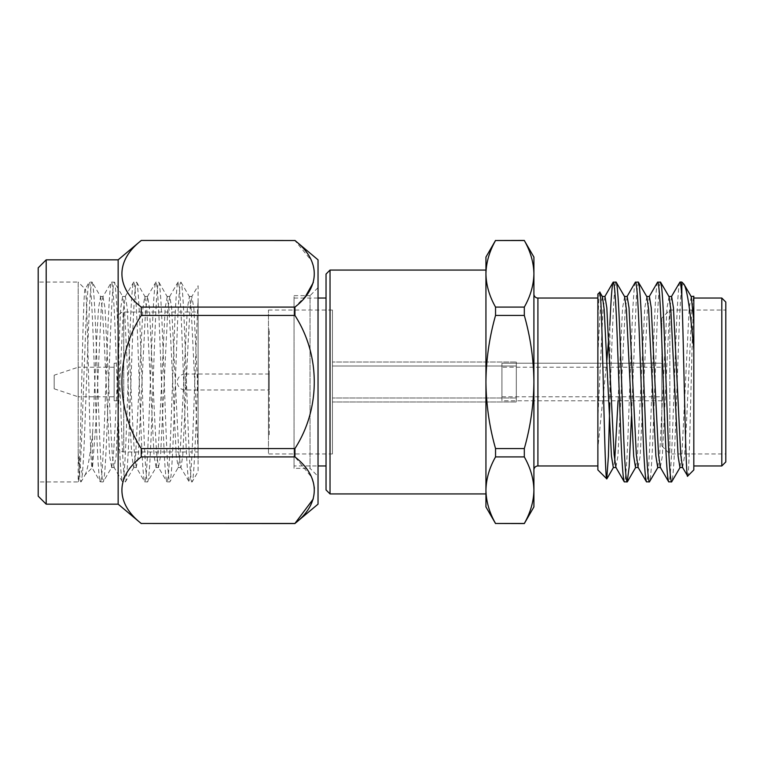 <?xml version="1.0" encoding="UTF-8"?>
<svg xmlns="http://www.w3.org/2000/svg" width="764" height="764" viewBox="0 0 764 764"><rect width="100%" height="100%" fill="white"/><g stroke="black" fill="none" stroke-linecap="round" stroke-linejoin="round"><path stroke-width="0.57" stroke-dasharray="3.82 2.86" d="M501.929 367.207L501.929 396.793L501.929 367.207L661.834 367.207L661.834 396.793L661.834 367.207M501.929 396.793L661.834 396.793M501.929 363.215L501.929 400.785L661.834 400.785L661.834 363.215L661.834 400.785L661.834 363.215L661.834 400.785L501.929 400.785L501.929 363.215L661.834 363.215L501.929 363.215L501.929 400.785L501.929 363.215M533.912 294.054L533.912 469.946L533.912 294.054M597.878 298.046L597.878 465.954L597.878 298.046M597.878 294.054L597.878 321.902C598.527 303.107 599.148 293.204 599.73 292.192M681.822 282.059L681.822 285.43C680.81 293.347 679.874 308.876 679.015 332.025L675.309 431.975C674.077 463.929 672.845 480.594 671.613 481.941M679.941 282.059C678.699 283.406 677.467 300.071 676.236 332.025L672.53 431.975C671.298 463.929 670.066 480.594 668.834 481.941M660.507 282.059C659.275 283.406 658.033 300.071 656.801 332.025L653.105 431.975C651.864 463.929 650.632 480.594 649.4 481.941M657.728 282.059C656.496 283.406 655.264 300.071 654.022 332.025L650.326 431.975C649.094 463.929 647.862 480.594 646.621 481.941M638.293 282.059L636.441 295.448L631.465 416.561M635.524 282.059C634.282 283.406 633.05 300.071 631.818 332.025L628.113 431.975C626.881 463.929 625.649 480.594 624.417 481.941M693.817 469.946L693.817 301.083C691.668 332.206 689.663 480.231 687.667 476.096M693.817 298.046L693.817 465.954L693.817 298.046M661.834 318.034L661.834 445.966L661.834 318.034L669.837 310.041L725.8 310.041L725.8 453.959L725.8 310.041M661.834 445.966L669.837 453.959L669.837 310.041L669.837 453.959L725.8 453.959M294.054 468.351L294.054 295.649L294.054 468.351L310.041 468.351L310.041 295.649L318.034 287.656L318.034 476.344L318.034 287.656M294.054 295.649L310.041 295.649L310.041 468.351L318.034 476.344M294.054 465.954L294.054 298.046L294.054 465.954L318.034 465.954M326.037 465.954L326.037 298.046L326.037 465.954M294.054 298.046L318.034 298.046M54.187 375.2L54.187 388.8L54.187 375.2L78.176 367.207L78.176 396.793L114.151 396.793L114.151 367.207L114.151 396.793M54.187 388.8L78.176 396.793L78.176 367.207L114.151 367.207M114.151 363.215L114.151 400.785L114.151 363.215L118.153 363.215L118.153 400.785L118.153 363.215M114.151 400.785L118.153 400.785M118.153 317.633L118.153 446.367L118.153 317.633A5.596 5.596 0 0 1 123.749 312.037L198.105 312.037L198.105 451.963L198.105 312.037M118.153 446.367A5.596 5.596 0 0 0 123.749 451.963L198.105 451.963M78.176 453.31C79.179 472.238 80.105 481.778 80.955 481.941C82.187 480.594 83.419 463.929 84.651 431.975L88.357 332.025C89.589 300.071 90.82 283.406 92.062 282.059L89.092 282.222L85.215 289.098C82.779 281.859 80.44 486.649 78.176 481.941L38.2 481.941L38.2 282.059L78.176 282.059L78.176 453.31C80.401 469.784 82.598 477.137 84.747 475.37C87.172 472.257 89.789 458.133 92.606 432.987L92.253 467.864C89.818 474.664 87.468 284.676 85.215 289.098L78.176 282.059L78.176 481.941C79.408 480.594 80.64 463.929 81.882 431.975L85.578 332.025C86.809 300.071 88.051 283.406 89.283 282.059C90.515 283.406 91.747 300.071 92.979 332.025L96.684 431.975C97.916 463.929 99.148 480.594 100.39 481.941C101.622 480.594 102.853 463.929 104.085 431.975L107.791 332.025C109.023 300.071 110.255 283.406 111.487 282.059C112.728 283.406 113.96 300.071 115.192 332.025L118.897 431.975C120.129 463.929 121.361 480.594 122.593 481.941C123.825 480.594 125.067 463.929 126.299 431.975L129.995 332.025C131.236 300.071 132.468 283.406 133.7 282.059C134.932 283.406 136.164 300.071 137.405 332.025L141.101 431.975C142.333 463.929 143.575 480.594 144.807 481.941C146.039 480.594 147.271 463.929 148.502 431.975L152.208 332.025C153.44 300.071 154.672 283.406 155.913 282.059C157.145 283.406 158.377 300.071 159.609 332.025L163.315 431.975C164.547 463.929 165.778 480.594 167.01 481.941C168.252 480.594 169.484 463.929 170.716 431.975L174.421 332.025C175.653 300.071 176.885 283.406 178.117 282.059C179.349 283.406 180.59 300.071 181.822 332.025L185.518 431.975C186.76 463.929 187.992 480.594 189.224 481.941C190.456 480.594 191.688 463.929 192.929 431.975C194.619 389.736 196.453 328.348 198.105 300.882L198.105 459.078L198.105 285.736L191.783 296.68L193.846 307.94L198.105 394.826M92.606 432.987L96.684 339.245L98.537 307.94L100.609 296.68L92.062 282.059C93.294 283.406 94.526 300.071 95.758 332.025L99.463 431.975C100.695 463.929 101.927 480.594 103.159 481.941L100.199 481.778L92.119 467.807L85.224 474.721L81.137 481.778L78.176 481.941M318.034 259.836L318.034 504.164M294.923 523.56L141.264 523.474C115.555 503.591 115.393 476.946 141.264 456.91L294.923 456.91L311.502 477.089L314.653 487.995L313.288 498.949M294.923 456.91L294.923 448.563L141.264 448.563C115.374 408.625 115.612 355.031 141.264 315.437L294.923 315.437C320.632 355.193 320.804 408.492 294.923 448.563M294.923 315.437L294.923 307.09L141.264 307.09C115.555 287.216 115.393 260.562 141.264 240.526L294.923 240.526L311.502 260.705L314.653 271.621L313.288 282.565M305.906 295.649L294.923 307.09M118.153 259.836L118.153 504.164M141.264 307.09L141.264 315.437M141.264 448.563L141.264 456.91M100.609 296.68L102.366 309.516L104.085 339.245L109.644 456.06L111.706 467.32L103.159 481.941C104.401 480.594 105.633 463.929 106.865 431.975L110.57 332.025C111.802 300.071 113.034 283.406 114.266 282.059C115.498 283.406 116.739 300.071 117.971 332.025L121.667 431.975C122.908 463.929 124.14 480.594 125.372 481.941C126.604 480.594 127.836 463.929 129.078 431.975L132.774 332.025C134.006 300.071 135.238 283.406 136.479 282.059C137.711 283.406 138.943 300.071 140.175 332.025L143.88 431.975C145.112 463.929 146.344 480.594 147.576 481.941C148.818 480.594 150.05 463.929 151.282 431.975L154.987 332.025C156.219 300.071 157.451 283.406 158.683 282.059C159.915 283.406 161.156 300.071 162.388 332.025L166.084 431.975C167.326 463.929 168.558 480.594 169.789 481.941L166.829 481.778L158.463 467.32L160.535 456.06L167.803 309.516L169.789 296.48L171.642 307.94L178.91 454.484L180.896 467.52L182.749 456.06L188.297 339.245L190.016 309.516L191.783 296.68M169.57 296.68L177.936 282.222L180.896 282.059L189.443 296.68L191.21 309.516L198.105 451.409L198.105 471.541L192.184 481.778L189.224 481.941L180.676 467.32M198.105 367.007C195.985 426.178 194.056 483.182 192.003 481.941C190.761 480.594 189.529 463.929 188.297 431.975L184.592 332.025C183.36 300.071 182.128 283.406 180.896 282.059C179.664 283.406 178.423 300.071 177.191 332.025L173.495 431.975C172.253 463.929 171.021 480.594 169.789 481.941L178.337 467.32L180.103 454.484L187.371 307.94L189.443 296.68M111.706 467.32L113.473 454.484L115.192 424.755L120.741 307.94L122.593 296.48L124.58 309.516L129.995 424.755L131.847 456.06L133.7 467.52L135.686 454.484L142.954 307.94L144.807 296.48L146.783 309.516L154.061 456.06L156.133 467.32L147.576 481.941L144.616 481.778L136.259 467.32L138.322 456.06L145.599 309.516L147.576 296.48L149.429 307.94L154.987 424.755L156.706 454.484L158.463 467.32M147.366 296.68L155.913 282.059L158.874 282.222L167.23 296.68L168.997 309.516L170.716 339.245L176.264 456.06L178.337 467.32M133.92 467.32L125.372 481.941L122.412 481.778L114.046 467.32L116.118 456.06L123.386 309.516L125.372 296.48L127.225 307.94L132.774 424.755L134.493 454.484L136.259 467.32M125.153 296.68L133.7 282.059L136.66 282.222L145.026 296.68M92.606 466.384L95.758 424.755L101.182 309.516L102.939 296.68L111.487 282.059L114.457 282.222L122.813 296.68M38.2 282.059L38.2 481.941M485.942 490.173L485.942 273.818C486.162 262.501 489.371 251.404 495.54 240.526L524.314 240.526C530.474 251.442 533.673 262.529 533.912 273.808C533.683 285.115 530.483 296.212 524.314 307.09L495.54 307.09C489.371 296.184 486.171 285.087 485.942 273.808L485.942 382C486.143 359.519 489.342 337.325 495.54 315.437L524.314 315.437C530.502 337.325 533.702 359.519 533.912 382C533.664 404.758 530.464 426.952 524.314 448.563L495.54 448.563C489.39 426.952 486.19 404.758 485.942 382L485.942 490.192C486.162 478.885 489.371 467.788 495.54 456.91L524.314 456.91C530.474 467.816 533.673 478.913 533.912 490.192C533.683 501.499 530.483 512.596 524.314 523.474L495.54 523.56M495.54 523.474C489.371 512.558 486.171 501.471 485.942 490.192L485.942 506.924M524.314 456.91L524.314 448.563M495.54 448.563L495.54 456.91M524.314 315.437L524.314 307.09M495.54 307.09L495.54 315.437M485.942 257.076L485.942 273.808M330.029 493.936L330.029 270.064M38.2 267.83L38.2 496.17M46.193 504.164L46.193 259.836M156.133 467.32L157.89 454.484L159.609 424.755L165.167 307.94L167.23 296.68M102.939 296.68L105.012 307.94L110.57 424.755L112.279 454.484L114.046 467.32M326.037 274.066L326.037 489.934M533.912 506.924L533.912 257.076M725.8 461.953L725.8 302.047M721.799 298.046L721.799 465.954M681.822 285.43L683.923 284.16M682.605 467.52L684.563 456.06L686.416 424.755L691.84 309.516L693.597 296.68L693.817 301.083M616.09 282.059C613.989 280.732 612.04 339.961 609.863 399.992L609.863 325.349L608.669 339.006M671.613 296.48L669.627 309.516L662.359 456.06L660.287 467.32M649.4 296.48L647.414 309.516L640.146 456.06L638.074 467.32M627.187 296.48L625.21 309.516L617.933 456.06L615.87 467.32M604.983 296.48L602.997 309.516L597.878 417.918L597.878 469.946M606.826 360.436L597.878 447.799M691.258 296.68L689.195 307.94L681.918 454.484L679.941 467.52M669.054 296.68L666.982 307.94L659.714 454.484L657.728 467.52M646.841 296.68L644.778 307.94L637.501 454.484L635.524 467.52M624.637 296.68L622.564 307.94L618.047 400.785M614.695 460.826L613.311 467.52M602.424 296.68L600.351 307.94L597.878 353.78L597.878 417.918M597.878 321.902L597.878 353.78M516.321 366.013L332.426 366.013L332.426 397.987L332.426 366.013L332.426 397.987L332.426 366.013L516.321 366.013L516.321 397.987L332.426 397.987L516.321 397.987L516.321 366.013M516.321 362.012L516.321 401.988L332.426 401.988L332.426 362.012L332.426 401.988L332.426 362.012L332.426 401.988L516.321 401.988L516.321 362.012L332.426 362.012L516.321 362.012L516.321 401.988L516.321 362.012M269.262 374.007L185.318 374.007L185.318 382L185.318 374.007A7.993 7.993 0 0 0 177.315 382A7.993 7.993 0 0 0 185.318 389.993L269.262 389.993L269.262 374.007L269.262 389.993M269.262 434.745L269.262 329.255L269.262 434.745L268.47 434.745L268.47 329.255L268.47 434.745M269.262 329.255L268.47 329.255M332.426 453.959L332.426 310.041L332.426 453.959L268.47 453.959L268.47 310.041L268.47 453.959M332.426 310.041L268.47 310.041M537.913 465.954L537.913 298.046M123.749 312.037L123.749 451.963L123.749 312.037M185.318 382L185.318 389.993L185.318 382M103.159 296.48L100.39 296.48M114.266 467.52L111.487 467.52M125.372 296.48L122.593 296.48M136.479 467.52L133.7 467.52M147.576 296.48L144.807 296.48M158.683 467.52L155.913 467.52M169.789 296.48L167.01 296.48M180.896 467.52L178.117 467.52M192.003 296.48L189.224 296.48"/><path stroke-width="1.15" d="M597.878 298.046L537.913 298.046A4.001 4.001 0 0 1 533.912 294.054M597.878 465.954L537.913 465.954A4.001 4.001 0 0 0 533.912 469.946M326.037 489.934L326.037 274.066L330.029 270.064L330.029 493.936L326.037 489.934M599.73 292.192C602.166 285.134 604.515 483.526 606.769 478.847L597.878 469.946L597.878 294.054L599.864 292.249L602.424 296.68L604.19 309.516L611.458 456.06L613.311 467.52L616.09 467.52M631.465 416.561L629.154 466.995L627.187 481.941C625.955 480.594 624.723 463.929 623.491 431.975L619.785 332.025C618.553 300.071 617.322 283.406 616.09 282.059L613.12 282.222L604.763 296.68M638.293 467.52L635.524 467.52L633.671 456.06L626.394 309.516L624.637 296.68L616.09 282.059M627.187 481.941L624.226 481.778L615.87 467.32L614.103 454.484L606.836 307.94L604.983 296.48L602.204 296.48M624.417 481.941C623.185 480.594 621.944 463.929 620.712 431.975L617.016 332.025C615.774 300.071 614.543 283.406 613.311 282.059C612.193 282.909 611.047 297.339 609.863 325.349M693.817 349.406L693.817 320.985L691.258 296.68L683.923 284.16C687.103 289.174 690.408 310.919 693.817 349.406L693.817 469.946L687.667 476.096C685.661 483.154 683.713 340.61 681.822 295.954L681.822 282.059L679.941 282.059L671.394 296.68M681.822 295.954C681.135 286.624 680.504 281.992 679.941 282.059M680.161 467.32L671.613 481.941C670.372 480.594 669.14 463.929 667.908 431.975L664.202 332.025C662.971 300.071 661.739 283.406 660.507 282.059L657.546 282.222L649.18 296.68M682.71 467.52L679.941 467.52L678.088 456.06L670.821 309.516L669.054 296.68L660.507 282.059M671.613 481.941L668.643 481.778L660.287 467.32L658.52 454.484L651.253 307.94L649.4 296.48L646.621 296.48M668.834 481.941C667.602 480.594 666.361 463.929 665.129 431.975L661.433 332.025C660.191 300.071 658.96 283.406 657.728 282.059M657.947 467.32L649.4 481.941C648.168 480.594 646.936 463.929 645.695 431.975L641.999 332.025C640.767 300.071 639.525 283.406 638.293 282.059L635.333 282.222L626.967 296.68M660.507 467.52L657.728 467.52L655.875 456.06L648.607 309.516L646.841 296.68L638.293 282.059M649.4 481.941L646.439 481.778L638.074 467.32L636.316 454.484L629.039 307.94L627.187 296.48L624.417 296.48M646.621 481.941C645.389 480.594 644.157 463.929 642.925 431.975L639.22 332.025C637.988 300.071 636.756 283.406 635.524 282.059M683.923 284.16L681.822 282.059M687.667 476.096L682.491 467.32L680.734 454.484L673.456 307.94L671.613 296.48L668.834 296.48M693.817 465.954L721.799 465.954L721.799 298.046L693.817 298.046M721.799 298.046L725.8 302.047L725.8 461.953L721.799 465.954M524.314 240.526L533.912 257.076L533.912 273.808C533.683 262.501 530.483 251.404 524.314 240.526L495.54 240.526C489.371 251.442 486.171 262.529 485.942 273.808L485.942 490.173M495.54 523.56L485.942 506.924L485.942 490.192C486.162 501.499 489.371 512.596 495.54 523.474L524.314 523.474C530.474 512.558 533.673 501.471 533.912 490.192C533.683 478.885 530.483 467.788 524.314 456.91L495.54 456.91C489.371 467.816 486.171 478.913 485.942 490.192L485.942 382C486.19 404.758 489.39 426.952 495.54 448.563L524.314 448.563C530.464 426.952 533.664 404.758 533.912 382C533.702 359.519 530.502 337.325 524.314 315.437L495.54 315.437C489.342 337.325 486.143 359.519 485.942 382L485.942 273.808C486.162 285.115 489.371 296.212 495.54 307.09L524.314 307.09C530.474 296.184 533.673 285.087 533.912 273.808L533.912 506.924L524.314 523.56L495.54 523.474M318.034 465.954L326.037 465.954M318.034 298.046L326.037 298.046M46.193 504.164L38.2 496.17L38.2 267.83L46.193 259.836L46.193 504.164L118.153 504.164L118.153 259.836L141.264 240.44L294.923 240.526L141.264 240.44M294.923 240.44L318.034 259.836L318.034 504.164L294.923 523.474C320.632 503.591 320.804 476.946 294.923 456.91L141.264 456.91L141.264 448.563L294.923 448.563L294.923 456.91M313.288 498.949L294.923 523.474L141.264 523.474L294.923 523.56M313.288 282.565L305.906 295.649M46.193 259.836L118.153 259.836M118.153 504.164L141.264 523.56M485.942 270.064L330.029 270.064M485.942 493.936L330.029 493.936M524.314 448.563L524.314 456.91M495.54 456.91L495.54 448.563M524.314 307.09L524.314 315.437M495.54 315.437L495.54 307.09M495.54 240.526L524.314 240.44M485.942 273.808L485.942 257.076L495.54 240.44M294.923 307.09L294.923 315.437L141.264 315.437L141.264 307.09L294.923 307.09C320.632 287.216 320.804 260.562 294.923 240.526M141.264 456.91C115.555 476.784 115.393 503.438 141.264 523.474M294.923 448.563C320.632 408.807 320.804 355.508 294.923 315.437M141.264 315.437C115.612 355.031 115.374 408.625 141.264 448.563M141.264 240.526C115.555 260.409 115.393 287.054 141.264 307.09M691.038 296.48L693.817 296.298L693.817 320.985M608.669 339.006L606.826 360.436M618.047 400.785L614.695 460.826M606.769 478.847L608.392 456.375L609.796 402.857M537.913 298.046L537.913 465.954M627.378 481.778L635.734 467.32M606.893 478.799L613.53 467.32"/></g></svg>
